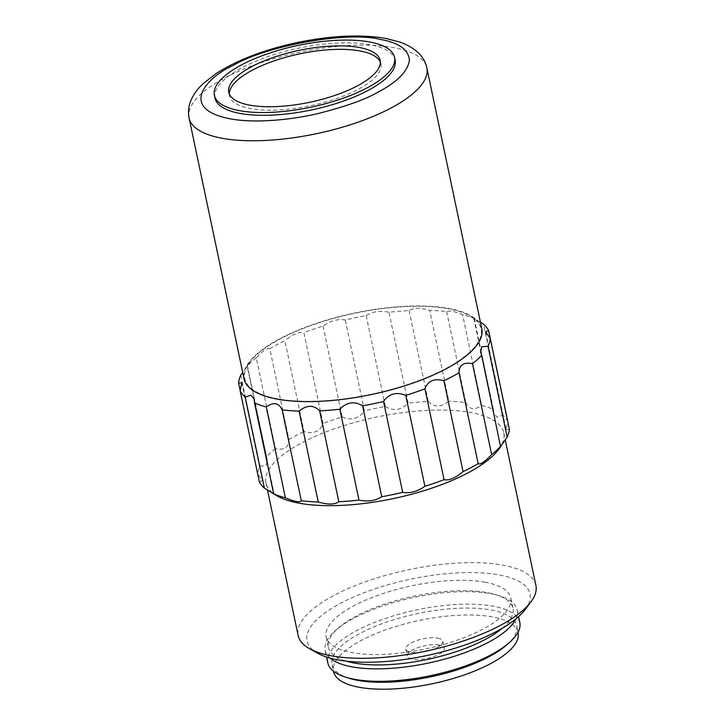 <?xml version="1.0" encoding="UTF-8"?>
<svg xmlns="http://www.w3.org/2000/svg" width="725" height="725" viewBox="0 0 725 725"><rect width="100%" height="100%" fill="white"/><g stroke="black" fill="none" stroke-linecap="round" stroke-linejoin="round"><path stroke-width="0.54" stroke-dasharray="3.62 2.72" d="M481.817 328.742A121.492 41.615 -11.9 0 0 448.73 308.469A121.492 41.615 -11.9 0 0 314.369 324.039A121.492 41.615 -11.9 0 0 244.053 378.849M448.195 308.75A120.74 41.361 -11.9 0 0 249.817 362.219A120.74 41.361 -11.9 0 0 371.463 394.264A120.74 41.361 -11.9 0 0 469.836 315.855A120.74 41.361 -11.9 0 0 448.195 308.75M214.962 98.065A92.066 31.537 168.1 0 1 298.546 48.222A92.066 31.537 168.1 0 1 395.134 60.102M269.791 348.698C267.724 347.438 263.229 350.465 256.315 357.788L275.464 448.666C284.263 450.424 288.749 447.397 288.94 439.577L269.791 348.698A128.28 43.944 168.1 0 1 284.889 340.723L304.038 431.602C313.626 434.248 319.952 431.565 323.033 423.536L303.884 332.657C298.945 331.606 292.61 334.298 284.889 340.723M256.315 357.788A128.28 43.944 -11.9 0 0 247.107 366.197L242.685 372.324M480.448 322.253L474.277 318.556A128.28 43.944 -11.9 0 0 462.559 314.532L451.593 310.817L446.663 311.614A128.28 43.944 -11.9 0 0 429.698 310.354C420.083 307.572 413.232 307.654 409.127 310.59A128.28 43.944 -11.9 0 0 388.972 312.257C380.009 310.391 372.423 311.514 366.197 315.611A128.28 43.944 -11.9 0 0 345.272 319.997C337.941 318.737 330.528 320.767 323.042 326.078A128.28 43.944 -11.9 0 0 303.884 332.657M259.314 481.753L262.414 480.612L257.728 473.914L240.202 390.748M240.782 375.206L259.931 466.075A128.28 43.944 -11.9 0 0 257.728 473.914M259.931 466.075L266.084 465.586L267.371 460.393L247.107 366.197M275.464 448.666A128.28 43.944 -11.9 0 0 266.256 457.076M474.277 318.556L493.426 409.435A128.28 43.944 -11.9 0 0 481.708 405.411L462.559 314.532M493.426 409.435L493.743 413.023L496.96 417.183L502.733 415.162L483.584 324.283M485.532 331.733L506.15 429.544L507.79 421.47A128.28 43.944 -11.9 0 0 502.733 415.162M506.15 429.544L509.376 429.309M323.042 326.078L342.2 416.957A128.28 43.944 -11.9 0 0 323.033 423.536M342.2 416.957C351.534 420.718 358.947 418.688 364.421 410.876L345.272 319.997M366.197 315.611L385.347 406.489A128.28 43.944 -11.9 0 0 364.421 410.876M385.347 406.489C393.421 411.456 401.016 410.341 408.121 403.136L388.972 312.257M409.127 310.59L428.276 401.469A128.28 43.944 -11.9 0 0 408.121 403.136M428.276 401.469C434.239 407.586 441.099 407.513 448.857 401.233L429.698 310.354M446.663 311.614L465.812 402.493A128.28 43.944 -11.9 0 0 448.857 401.233M465.812 402.493C469.057 409.571 474.349 410.549 481.708 405.411M498.691 449.373A121.492 41.615 -11.9 0 0 503.748 432.798A121.492 41.615 -11.9 0 0 470.661 412.534A121.492 41.615 -11.9 0 0 302.126 442.631A121.492 41.615 -11.9 0 0 265.984 482.904A121.492 41.615 -11.9 0 0 277.303 496.027M288.94 439.577A128.28 43.944 168.1 0 1 304.038 431.602M229.308 93.96A77.348 26.499 -11.9 0 0 229.508 95.727A77.348 26.499 -11.9 0 0 250.578 108.632A77.348 26.499 -11.9 0 0 336.11 98.718A77.348 26.499 -11.9 0 0 380.879 63.827A77.348 26.499 -11.9 0 0 380.344 62.133M535.911 585.419A121.492 41.615 -11.9 0 0 502.824 565.147A121.492 41.615 -11.9 0 0 368.463 580.716A121.492 41.615 -11.9 0 0 298.147 635.526M525.244 609.453A113.943 39.032 -11.9 0 0 410.441 579.212A113.943 39.032 -11.9 0 0 317.604 653.216M485.097 582.22A94.323 32.317 -11.9 0 0 380.779 594.31A94.323 32.317 -11.9 0 0 326.196 636.858A94.323 32.317 -11.9 0 0 425.149 649.029A94.323 32.317 -11.9 0 0 510.79 597.962A94.323 32.317 -11.9 0 0 485.097 582.22M502.316 628.222A94.323 32.317 -11.9 0 0 512.983 608.366A94.323 32.317 -11.9 0 0 496.009 594.745A94.323 32.317 -11.9 0 0 487.291 592.624A94.323 32.317 -11.9 0 0 338.412 627.959A94.323 32.317 -11.9 0 0 328.38 647.262A94.323 32.317 -11.9 0 0 346.151 661.127M515.828 618.96A98.102 33.604 -11.9 0 0 517.188 610.015A98.102 33.604 -11.9 0 0 499.534 595.85A98.102 33.604 -11.9 0 0 490.472 593.648A98.102 33.604 -11.9 0 0 335.639 630.388A98.102 33.604 -11.9 0 0 325.208 650.47A98.102 33.604 -11.9 0 0 330.056 658.11M519.816 622.503A98.102 33.604 -11.9 0 0 493.1 606.136A98.102 33.604 -11.9 0 0 357.017 630.433A98.102 33.604 -11.9 0 0 327.836 662.958M506.603 645.014A94.323 32.317 -11.9 0 0 516.635 625.711A94.323 32.317 -11.9 0 0 490.943 609.97A94.323 32.317 -11.9 0 0 360.098 633.342A94.323 32.317 -11.9 0 0 332.041 664.607A94.323 32.317 -11.9 0 0 349.006 678.228M518.103 632.644A94.323 32.317 -11.9 0 0 492.411 616.903A94.323 32.317 -11.9 0 0 388.093 628.992A94.323 32.317 -11.9 0 0 333.5 671.549M439.123 645.06A18.868 6.462 -11.9 0 0 418.262 647.479A18.868 6.462 -11.9 0 0 407.341 655.989A18.868 6.462 -11.9 0 0 427.134 658.418A18.868 6.462 -11.9 0 0 444.262 648.204A18.868 6.462 -11.9 0 0 439.123 645.06M437.655 638.118A18.868 6.462 168.1 0 1 442.794 641.272A18.868 6.462 168.1 0 1 425.675 651.485A18.868 6.462 168.1 0 1 405.882 649.047A18.868 6.462 168.1 0 1 416.793 640.537A18.868 6.462 168.1 0 1 437.655 638.118M189.089 118.012A121.492 41.615 168.1 0 1 259.405 63.202A121.492 41.615 168.1 0 1 393.766 47.633A121.492 41.615 168.1 0 1 426.853 67.905M249.817 362.219L246.881 366.134M469.836 315.855L474.232 318.32M254.212 399.33L274.213 494.242M241.806 382.8L262.414 480.612M247.397 365.572L267.371 460.393M473.742 318.103L493.743 413.023M480.575 351.951L500.558 446.772M380.879 63.827L380.145 60.356M229.508 95.727L228.774 92.256M265.984 482.904L267.498 490.091M503.748 432.798L505.271 440.021M326.196 636.858L328.38 647.262M510.79 597.962L512.983 608.366M338.412 627.959L335.639 630.388M496.009 594.745L499.534 595.85M325.208 650.47L326.594 657.067M517.188 610.015L518.574 616.612M332.041 664.607L333.428 671.214M516.635 625.711L518.031 632.309M405.882 649.047L407.341 655.989M442.794 641.272L444.262 648.204"/><path stroke-width="1.09" d="M244.053 378.849A121.492 41.615 -11.9 0 0 371.517 394.518A121.492 41.615 -11.9 0 0 481.817 328.742L426.853 67.905A121.492 41.615 168.1 0 1 316.553 133.681A121.492 41.615 168.1 0 1 189.089 118.012L244.053 378.849M394.545 57.329L395.134 60.102A92.066 31.537 168.1 0 1 341.847 101.627A92.066 31.537 168.1 0 1 240.038 113.426A92.066 31.537 168.1 0 1 214.962 98.065L214.382 95.292A92.066 31.537 168.1 0 1 297.957 45.448A92.066 31.537 168.1 0 1 394.545 57.329A92.066 31.537 168.1 0 1 341.267 98.854A92.066 31.537 168.1 0 1 239.449 110.653A92.066 31.537 168.1 0 1 214.382 95.292M242.685 372.324L240.782 375.206A128.28 43.944 -11.9 0 0 238.579 383.036L241.806 382.8L240.156 390.875A128.28 43.944 -11.9 0 0 245.222 397.182L250.968 395.161L254.212 399.33L254.52 402.91A128.28 43.944 -11.9 0 0 266.238 406.933C273.561 401.786 278.862 402.765 282.134 409.852A128.28 43.944 -11.9 0 0 299.099 411.111C306.802 404.831 313.662 404.758 319.68 410.876A128.28 43.944 -11.9 0 0 339.835 409.208C346.876 402.013 354.471 400.898 362.609 405.855A128.28 43.944 -11.9 0 0 383.534 401.469C388.953 393.666 396.367 391.645 405.755 395.388A128.28 43.944 -11.9 0 0 424.923 388.808C427.949 380.806 434.284 378.115 443.917 380.743L463.067 471.622C455.391 478.029 449.056 480.72 444.072 479.687L424.923 388.808M459.016 372.768C459.17 364.974 463.656 361.938 472.483 363.678L491.641 454.557C484.753 461.852 480.258 464.888 478.165 463.647L459.016 372.768A128.28 43.944 168.1 0 1 443.917 380.743M472.483 363.678A128.28 43.944 -11.9 0 0 481.69 355.268L480.575 351.951L481.853 346.767L488.016 346.269A128.28 43.944 -11.9 0 0 490.227 338.43L485.532 331.733L488.641 330.591A128.28 43.944 -11.9 0 0 483.584 324.283L480.448 322.253M405.755 395.388L424.904 486.267A128.28 43.944 -11.9 0 0 444.072 479.687M424.904 486.267C417.473 491.559 410.069 493.589 402.683 492.347L383.534 401.469M362.609 405.855L381.758 496.734A128.28 43.944 -11.9 0 0 402.683 492.347M381.758 496.734C375.586 500.821 367.992 501.945 358.984 500.087L339.835 409.208M319.68 410.876L338.829 501.754A128.28 43.944 -11.9 0 0 358.984 500.087M338.829 501.754C334.769 504.691 327.917 504.772 318.248 501.99L299.099 411.111M282.134 409.852L301.292 500.73A128.28 43.944 -11.9 0 0 318.248 501.99M301.292 500.73C299.96 502.706 294.658 501.736 285.387 497.803L266.238 406.933M254.52 402.91L273.669 493.788A128.28 43.944 -11.9 0 0 285.387 497.803M240.156 390.875L259.314 481.753A128.28 43.944 -11.9 0 0 264.371 488.061L277.303 496.027A121.492 41.615 -11.9 0 0 306.956 504.373A121.492 41.615 -11.9 0 0 498.691 449.373L501.075 446.21L500.558 446.772L481.69 355.268M264.371 488.061L245.222 397.182M240.202 390.748L238.579 383.036M488.641 330.591L507.79 421.47M488.016 346.269L507.165 437.139A128.28 43.944 -11.9 0 0 509.376 429.309L490.227 338.43M507.165 437.139L500.839 446.147A128.28 43.944 -11.9 0 1 491.641 454.557M249.844 105.161A77.348 26.499 168.1 0 1 228.774 92.256A77.348 26.499 168.1 0 1 298.999 50.378A77.348 26.499 168.1 0 1 380.145 60.356A77.348 26.499 168.1 0 1 335.385 95.256A77.348 26.499 168.1 0 1 249.844 105.161M478.165 463.647A128.28 43.944 168.1 0 1 463.067 471.622M380.344 62.133A77.348 26.499 -11.9 0 0 299.733 53.849A77.348 26.499 -11.9 0 0 229.308 93.96M267.498 490.091L298.147 635.526A121.492 41.615 -11.9 0 0 309.457 648.648A121.492 41.615 -11.9 0 0 331.234 655.799A121.492 41.615 -11.9 0 0 530.854 601.995A121.492 41.615 -11.9 0 0 535.911 585.419L505.271 440.021M309.457 648.648L317.604 653.216A113.943 39.032 -11.9 0 0 338.031 659.922A113.943 39.032 -11.9 0 0 525.244 609.453L530.854 601.995M346.151 661.127A94.323 32.317 -11.9 0 0 502.316 628.222M330.056 658.11A98.102 33.604 -11.9 0 0 488.007 642.54A98.102 33.604 -11.9 0 0 515.828 618.96M326.594 657.067L327.836 662.958A98.102 33.604 -11.9 0 0 345.49 677.123A98.102 33.604 -11.9 0 0 509.385 642.586A98.102 33.604 -11.9 0 0 519.816 622.503L518.574 616.612M345.49 677.123L349.006 678.228A94.323 32.317 -11.9 0 0 506.603 645.014L509.385 642.586M333.428 671.214L333.5 671.549A94.323 32.317 -11.9 0 0 432.462 683.711A94.323 32.317 -11.9 0 0 518.103 632.644L518.031 632.309M380.181 39.386C398.931 42.657 408.673 49.672 409.417 60.447C407.568 71.675 396.938 82.333 377.507 92.419C365.418 99.497 345.562 106.548 317.94 113.571C290.68 120.042 254.212 123.458 229.916 118.782C177.308 108.369 207.694 76.823 232.58 65.748C266.519 45.512 347.692 31.021 380.181 39.386M426.853 67.905C424.46 56.414 415.443 47.787 399.81 42.032L385.836 38.425C360.86 34.229 331.66 35.534 298.229 42.34C265.232 49.336 237.999 59.649 216.512 73.288L203.408 83.411C197.617 88.649 193.367 94.567 190.639 101.165C188.491 106.548 187.974 112.167 189.089 118.012"/></g></svg>
